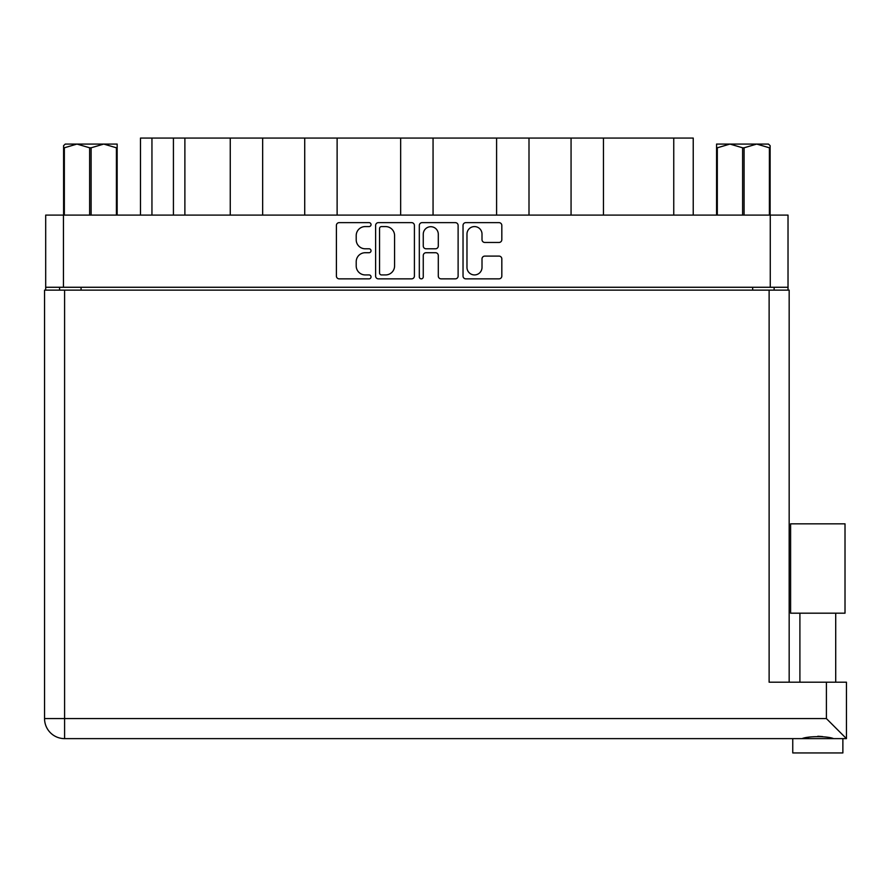 <?xml version="1.0" encoding="UTF-8"?>
<svg xmlns="http://www.w3.org/2000/svg" width="891" height="891" viewBox="0 0 891 891"><rect width="100%" height="100%" fill="white"/><g stroke="black" fill="none" stroke-linecap="round" stroke-linejoin="round"><path stroke-width="1.34" d="M466.973 267.411A7.518 7.518 0 0 0 474.491 274.929A7.518 7.518 0 0 0 482.009 267.411L482.009 258.902A2.807 2.807 0 0 1 484.815 256.096L499.016 256.096A2.807 2.807 0 0 1 501.822 258.902L501.822 276.054A2.807 2.807 0 0 1 499.016 278.861L465.848 278.861A2.807 2.807 0 0 1 463.03 276.054L463.03 225.456A2.807 2.807 0 0 1 465.848 222.639L499.016 222.639A2.807 2.807 0 0 1 501.822 225.456L501.822 239.646A2.807 2.807 0 0 1 499.016 242.463L484.815 242.463A2.807 2.807 0 0 1 482.009 239.646L482.009 234.099A7.518 7.518 0 0 0 474.491 226.581A7.518 7.518 0 0 0 466.973 234.099L466.973 267.411M421.287 278.861A1.971 1.971 0 0 0 423.258 276.901L423.258 255.528A2.807 2.807 0 0 1 426.065 252.721L435.487 252.721A2.807 2.807 0 0 1 438.294 255.528L438.294 276.054A2.807 2.807 0 0 0 441.112 278.861L455.301 278.861A2.807 2.807 0 0 0 458.119 276.054L458.119 225.456A2.807 2.807 0 0 0 455.301 222.639L422.134 222.639A2.807 2.807 0 0 0 419.316 225.456L419.316 276.901A1.971 1.971 0 0 0 421.287 278.861M414.404 276.054L414.404 225.456A2.807 2.807 0 0 0 411.586 222.639L378.419 222.639A2.807 2.807 0 0 0 375.612 225.456L375.612 276.054A2.807 2.807 0 0 0 378.419 278.861L411.586 278.861A2.807 2.807 0 0 0 414.404 276.054M45.697 215.099L45.697 287.27L45.697 215.099L788.023 215.099L788.023 290.132M788.023 215.099L788.023 287.27L45.697 287.27L45.697 290.132M365.21 226.581L369.074 226.581A1.971 1.971 0 0 0 371.035 224.61A1.971 1.971 0 0 0 369.074 222.639L339.204 222.639A2.807 2.807 0 0 0 336.397 225.456L336.397 276.054A2.807 2.807 0 0 0 339.204 278.861L369.074 278.861A1.971 1.971 0 0 0 371.035 276.901A1.971 1.971 0 0 0 369.074 274.929L365.21 274.929A8.999 8.999 0 0 1 356.211 265.93L356.211 261.72A8.999 8.999 0 0 1 365.21 252.721L369.074 252.721A1.971 1.971 0 0 0 371.035 250.75A1.971 1.971 0 0 0 369.074 248.789L365.21 248.789A8.999 8.999 0 0 1 356.211 239.79L356.211 235.569A8.999 8.999 0 0 1 365.21 226.581M496.599 215.099L496.599 138.06L433.059 138.06L433.059 215.099M571.064 215.099L571.064 138.06L528.998 138.06L528.998 215.099M230.257 215.099L230.257 138.06L184.882 138.06L184.882 215.099M304.722 215.099L304.722 138.06L262.656 138.06L262.656 215.099M400.66 215.099L400.66 138.06L337.121 138.06L337.121 215.099M59.586 290.132L59.586 287.27M774.134 287.27L774.134 290.132M140.488 215.099L140.488 138.06L184.882 138.06M673.752 215.099L673.752 138.06L603.463 138.06L603.463 215.099M673.752 138.06L693.231 138.06L693.231 215.099M528.998 138.06L496.599 138.06M603.463 138.06L571.064 138.06M262.656 138.06L230.257 138.06M337.121 138.06L304.722 138.06M433.059 138.06L400.66 138.06M381.515 226.581A1.971 1.971 0 0 0 379.544 228.541L379.544 272.958A1.971 1.971 0 0 0 381.515 274.929L385.591 274.929A8.999 8.999 0 0 0 394.579 265.93L394.579 235.569A8.999 8.999 0 0 0 385.591 226.581L381.515 226.581M438.294 234.233A7.518 7.518 0 0 0 430.776 226.715A7.518 7.518 0 0 0 423.258 234.233L423.258 245.972A2.807 2.807 0 0 0 426.065 248.789L435.487 248.789A2.807 2.807 0 0 0 438.294 245.972L438.294 234.233M817.815 613.186L790.607 613.186L790.607 523.83L845.013 523.83L845.013 613.186L817.815 613.186M804.907 738.227L808.616 737.392M842.875 752.94L792.756 752.94L792.756 738.628L64.597 738.628L846.45 738.628L846.45 682.205L846.45 738.628L842.875 738.628L842.875 752.94M44.55 290.132L44.55 718.58L44.55 290.132L789.17 290.132L789.17 682.205M64.597 290.132L64.597 718.58L826.403 718.58L826.403 682.205L769.122 682.205L769.122 290.132M826.403 682.205L846.45 682.205M817.815 736.256L822.627 736.59M830.713 738.227L833.586 738.628C827.706 736.022 807.948 735.999 802.034 738.628M44.55 718.58A20.047 20.047 0 0 0 64.597 738.628A20.047 20.047 0 0 1 44.55 718.58A20.047 20.047 0 0 0 64.597 738.628L64.597 718.58L44.55 718.58M826.403 718.58L846.45 738.628M65.266 144.075L63.595 145.645L63.595 147.795L63.595 145.645L65.266 144.075L76.982 144.075L64.341 147.795L64.341 215.099M63.595 215.099L63.595 147.795L64.341 147.795M116.409 215.099L116.409 147.795L103.757 144.075L117.155 144.075L117.155 215.099M116.409 147.795L117.155 147.795M89.635 215.099L89.635 147.795L76.982 144.075L103.757 144.075L91.116 147.795L91.116 215.099M89.635 147.795L91.116 147.795M76.982 144.075L104.692 144.075M770.125 145.645L768.454 144.075L770.125 145.645L770.125 215.099M769.39 215.099L769.39 147.795L756.737 144.075L768.454 144.075M769.39 147.795L770.125 147.795M742.604 215.099L742.604 147.795L729.963 144.075L756.737 144.075L744.085 147.795L744.085 215.099M742.604 147.795L744.085 147.795M716.576 215.099L716.576 144.075L729.963 144.075L717.311 147.795L717.311 215.099M716.576 147.795L717.311 147.795M726.165 144.075L729.963 144.075M756.737 144.075L757.795 144.075M63.45 215.099L63.45 287.27M770.269 287.27L770.269 215.099M752.661 290.132L752.661 287.27M81.07 287.27L81.07 290.132M151.949 138.06L151.949 215.099M173.422 215.099L173.422 138.06M835.713 613.186L835.713 682.205M799.906 613.186L799.906 682.205L799.906 613.186"/></g></svg>

